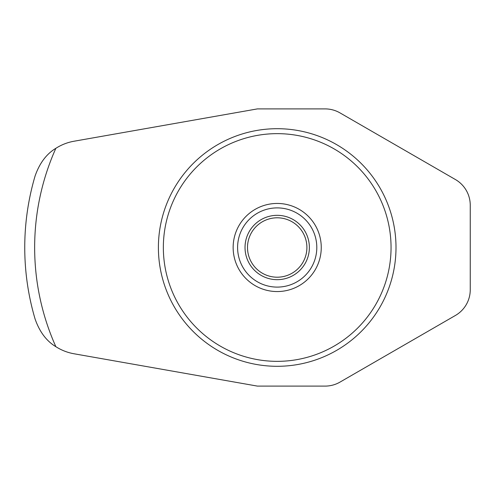 <?xml version="1.0" encoding="UTF-8"?>
<svg xmlns="http://www.w3.org/2000/svg" width="495" height="495" viewBox="0 0 495 495"><rect width="100%" height="100%" fill="white"/><g stroke="black" fill="none" stroke-linecap="round" stroke-linejoin="round"><path stroke-width="0.74" d="M28.234 289.29L28.784 292.452L28.234 289.29M28.234 205.71L28.784 202.548L28.234 205.71M35.096 175.966A252.45 252.45 0 0 0 35.096 319.034C39.594 331.867 46.511 341.086 55.855 346.679A49.5 49.5 0 0 0 73.972 353.758L257.4 386.1L325.116 386.1A29.7 29.7 0 0 0 339.966 382.121L455.4 315.476A29.7 29.7 0 0 0 470.25 289.754L470.25 205.246A29.7 29.7 0 0 0 455.4 179.524L339.966 112.879A29.7 29.7 0 0 0 325.116 108.9L257.4 108.9L73.972 141.242A49.5 49.5 0 0 0 55.855 148.321C46.511 153.914 39.594 163.133 35.096 175.966M277.2 366.3A118.8 118.8 0 0 0 380.086 188.1A118.8 118.8 0 0 0 174.314 188.1A118.8 118.8 0 0 0 277.2 366.3M277.2 361.35A113.85 113.85 0 0 0 375.798 190.575A113.85 113.85 0 0 0 178.602 190.575A113.85 113.85 0 0 0 277.2 361.35M277.2 291.555A44.055 44.055 0 0 0 315.352 225.472A44.055 44.055 0 0 0 239.048 225.472A44.055 44.055 0 0 0 277.2 291.555M277.2 287.1A39.6 39.6 0 0 0 311.497 227.7A39.6 39.6 0 0 0 242.903 227.7A39.6 39.6 0 0 0 277.2 287.1M277.2 279.675A32.175 32.175 0 0 0 305.062 231.412A32.175 32.175 0 0 0 249.338 231.412A32.175 32.175 0 0 0 277.2 279.675M277.2 277.2A29.7 29.7 0 0 0 302.921 232.65A29.7 29.7 0 0 0 251.479 232.65A29.7 29.7 0 0 0 277.2 277.2M55.855 148.321A242.55 242.55 0 0 0 55.855 346.679"/></g></svg>
